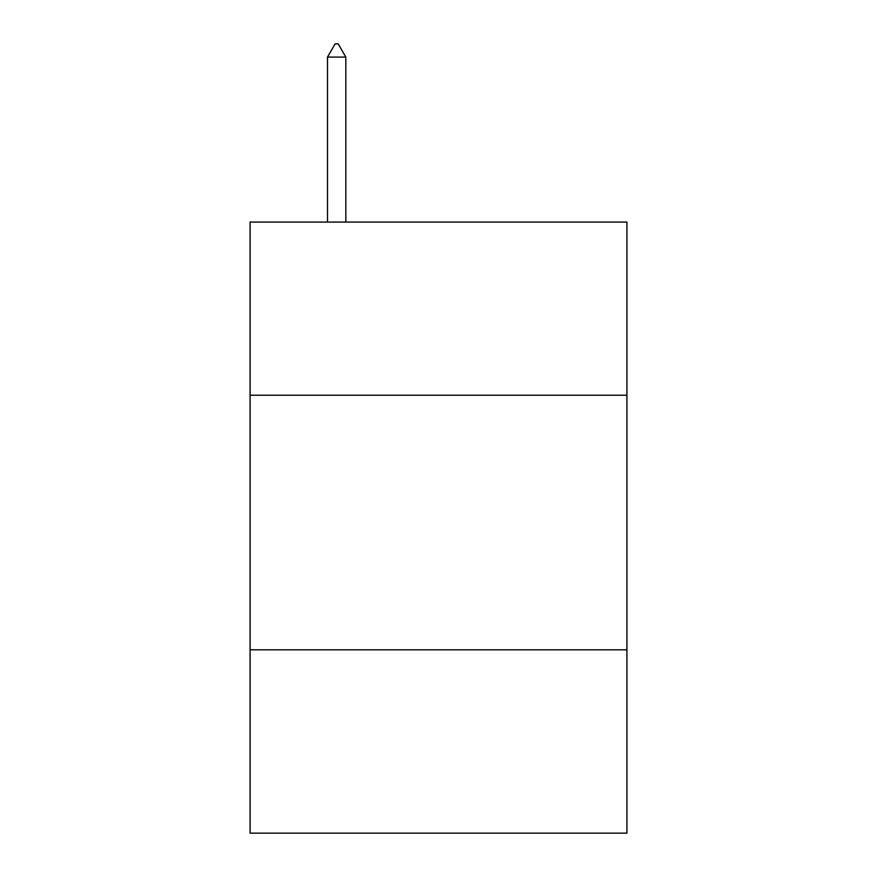 <?xml version="1.0" encoding="UTF-8"?>
<svg xmlns="http://www.w3.org/2000/svg" width="877" height="877" viewBox="0 0 877 877"><rect width="100%" height="100%" fill="white"/><g stroke="black" fill="none" stroke-linecap="round" stroke-linejoin="round"><path stroke-width="1.32" d="M626.912 395.22L626.912 222.078L250.088 222.078L250.088 395.22L626.912 395.22L626.912 833.15L250.088 833.15L250.088 395.22M626.912 649.824L250.088 649.824M345.823 57.093L338.182 43.85L335.124 43.85L327.494 57.093L345.823 57.093L345.823 222.078M327.494 57.093L327.494 222.078"/></g></svg>
